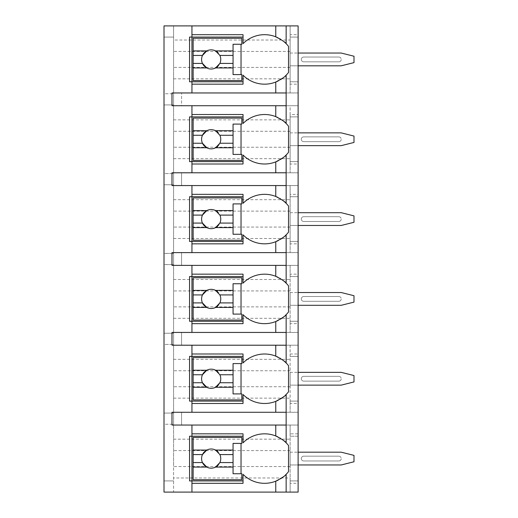 <?xml version="1.0" encoding="UTF-8"?>
<svg xmlns="http://www.w3.org/2000/svg" width="518" height="518" viewBox="0 0 518 518"><rect width="100%" height="100%" fill="white"/><g stroke="black" fill="none" stroke-linecap="round" stroke-linejoin="round"><path stroke-width="0.39" stroke-dasharray="2.59 1.94" d="M290.132 34.68L290.132 40.028L173.582 40.028L173.582 25.9L173.582 37.076L164.005 37.076L164.005 25.9L298.115 25.9L298.115 37.076L298.115 34.68L290.132 34.68L290.132 25.9L298.115 25.9L290.132 25.9L290.132 37.076L298.115 37.076L290.132 37.076L290.132 81.779L298.115 81.779L298.115 116.906L290.132 116.906L298.115 116.906L298.115 114.51L290.132 114.51L290.132 105.73L298.115 105.73L181.565 105.73L181.565 92.955L181.565 105.73L298.115 105.73L290.132 105.73L290.132 161.61L298.115 161.61L298.115 196.736L290.132 196.736L298.115 196.736L298.115 194.341L290.132 194.341L290.132 196.736L290.132 185.561L298.115 185.561L290.132 185.561L290.132 241.44L298.115 241.44L298.115 276.56L290.132 276.56L298.115 276.56L298.115 274.164L290.132 274.164L290.132 276.56L290.132 265.384L298.115 265.384L290.132 265.384L290.132 321.264L298.115 321.264L298.115 356.39L290.132 356.39L298.115 356.39L298.115 353.995L290.132 353.995L290.132 356.39L290.132 345.215L298.115 345.215L290.132 345.215L290.132 401.094L298.115 401.094L298.115 436.221L290.132 436.221L298.115 436.221L298.115 433.825L290.132 433.825L290.132 425.045L298.115 425.045L181.565 425.045L181.565 412.27L181.565 425.045L298.115 425.045L290.132 425.045L290.132 480.924L298.115 480.924L298.115 492.1L290.132 492.1L298.115 492.1L298.115 480.924L290.132 480.924L290.132 492.1L290.132 480.924L298.115 480.924L298.115 436.221L290.132 436.221L298.115 436.221L298.115 412.27L181.565 412.27L298.115 412.27L290.132 412.27L298.115 412.27L298.115 433.825M298.115 403.49L298.115 412.27L298.115 401.094L290.132 401.094L298.115 401.094L290.132 401.094L290.132 412.27L290.132 401.094L290.132 403.49L298.115 403.49L298.115 356.39L290.132 356.39L298.115 356.39L298.115 332.439L290.132 332.439L298.115 332.439L298.115 353.995M298.115 323.659L298.115 332.439L298.115 321.264L290.132 321.264L298.115 321.264L290.132 321.264L290.132 332.439L290.132 321.264L290.132 323.659L298.115 323.659L298.115 276.56L290.132 276.56L298.115 276.56L298.115 252.616L290.132 252.616L298.115 252.616L298.115 274.164M298.115 243.836L298.115 252.616L298.115 241.44L290.132 241.44L298.115 241.44L290.132 241.44L290.132 252.616L290.132 241.44L290.132 243.836L298.115 243.836L298.115 196.736L290.132 196.736L298.115 196.736L298.115 172.785L290.132 172.785L298.115 172.785L298.115 194.341M298.115 164.005L298.115 172.785L298.115 161.61L290.132 161.61L298.115 161.61L290.132 161.61L290.132 172.785L290.132 161.61L290.132 164.005L298.115 164.005L298.115 116.906L290.132 116.906L298.115 116.906L298.115 92.955L181.565 92.955L298.115 92.955L290.132 92.955L298.115 92.955L298.115 114.51M298.115 84.175L298.115 92.955L298.115 81.779L290.132 81.779L298.115 81.779L290.132 81.779L290.132 92.955L290.132 81.779L290.132 84.175L298.115 84.175L298.115 37.076L290.132 37.076L298.115 37.076L298.115 25.9L298.115 34.68M290.132 483.32L290.132 480.924L298.115 480.924L298.115 492.1L173.582 492.1L173.582 477.972L290.132 477.972L290.132 483.32L298.115 483.32M290.132 433.825L290.132 477.972M298.115 464.957L290.132 464.957L290.132 452.188L290.132 464.957L290.132 452.188L290.132 464.957L341.226 464.957L353.995 461.765L341.226 464.957L290.132 464.957L341.226 464.957L353.995 461.765L353.995 455.38L353.995 461.765L353.995 455.38L341.226 452.188L353.995 455.38L341.226 452.188L298.115 452.188M290.132 353.995L290.132 403.49M298.115 385.127L290.132 385.127L290.132 372.358L290.132 385.127L290.132 372.358L290.132 385.127L341.226 385.127L353.995 381.934L341.226 385.127L290.132 385.127L341.226 385.127L353.995 381.934L353.995 375.55L353.995 381.934L353.995 375.55L341.226 372.358L353.995 375.55L341.226 372.358L298.115 372.358M290.132 274.164L290.132 323.659M298.115 305.303L290.132 305.303L290.132 292.528L290.132 305.303L290.132 292.528L290.132 305.303L341.226 305.303L353.995 302.111L341.226 305.303L290.132 305.303L341.226 305.303L353.995 302.111L353.995 295.72L353.995 302.111L353.995 295.72L341.226 292.528L353.995 295.72L341.226 292.528L298.115 292.528M290.132 194.341L290.132 243.836M298.115 225.472L290.132 225.472L290.132 212.697L290.132 225.472L290.132 212.697L290.132 225.472L341.226 225.472L353.995 222.28L341.226 225.472L290.132 225.472L341.226 225.472L353.995 222.28L353.995 215.889L353.995 222.28L353.995 215.889L341.226 212.697L353.995 215.889L341.226 212.697L298.115 212.697M290.132 114.51L290.132 164.005M298.115 145.642L290.132 145.642L290.132 132.873L290.132 145.642L290.132 132.873L290.132 145.642L341.226 145.642L353.995 142.45L341.226 145.642L290.132 145.642L341.226 145.642L353.995 142.45L353.995 136.066L353.995 142.45L353.995 136.066L341.226 132.873L353.995 136.066L341.226 132.873L298.115 132.873M290.132 40.028L290.132 84.175M298.115 65.812L290.132 65.812L290.132 53.043L290.132 65.812L290.132 53.043L290.132 65.812L341.226 65.812L353.995 62.62L341.226 65.812L290.132 65.812L341.226 65.812L353.995 62.62L353.995 56.235L353.995 62.62L353.995 56.235L341.226 53.043L353.995 56.235L341.226 53.043L298.115 53.043M338.83 456.177A2.396 2.396 0 0 1 341.226 458.572A2.396 2.396 0 0 1 338.83 460.968L303.703 460.968A2.396 2.396 0 0 1 301.308 458.572A2.396 2.396 0 0 1 303.703 456.177L338.83 456.177L303.703 456.177A2.396 2.396 0 0 0 301.308 458.572A2.396 2.396 0 0 0 303.703 460.968L338.83 460.968A2.396 2.396 0 0 0 341.226 458.572A2.396 2.396 0 0 0 338.83 456.177L303.703 456.177L338.83 456.177A2.396 2.396 0 0 1 341.226 458.572A2.396 2.396 0 0 1 338.83 460.968A2.396 2.396 0 0 0 341.226 458.572A2.396 2.396 0 0 0 338.83 456.177M290.132 452.188L341.226 452.188L290.132 452.188M303.703 460.968A2.396 2.396 0 0 1 301.308 458.572A2.396 2.396 0 0 1 303.703 456.177A2.396 2.396 0 0 0 301.308 458.572A2.396 2.396 0 0 0 303.703 460.968L338.83 460.968L303.703 460.968M338.83 376.346A2.396 2.396 0 0 1 341.226 378.742A2.396 2.396 0 0 1 338.83 381.138L303.703 381.138A2.396 2.396 0 0 1 301.308 378.742A2.396 2.396 0 0 1 303.703 376.346L338.83 376.346L303.703 376.346A2.396 2.396 0 0 0 301.308 378.742A2.396 2.396 0 0 0 303.703 381.138L338.83 381.138A2.396 2.396 0 0 0 341.226 378.742A2.396 2.396 0 0 0 338.83 376.346L303.703 376.346L338.83 376.346A2.396 2.396 0 0 1 341.226 378.742A2.396 2.396 0 0 1 338.83 381.138A2.396 2.396 0 0 0 341.226 378.742A2.396 2.396 0 0 0 338.83 376.346M290.132 372.358L341.226 372.358L290.132 372.358M303.703 381.138A2.396 2.396 0 0 1 301.308 378.742A2.396 2.396 0 0 1 303.703 376.346A2.396 2.396 0 0 0 301.308 378.742A2.396 2.396 0 0 0 303.703 381.138L338.83 381.138L303.703 381.138M338.83 296.523A2.396 2.396 0 0 1 341.226 298.912A2.396 2.396 0 0 1 338.83 301.308L303.703 301.308A2.396 2.396 0 0 1 301.308 298.912A2.396 2.396 0 0 1 303.703 296.523L338.83 296.523L303.703 296.523A2.396 2.396 0 0 0 301.308 298.912A2.396 2.396 0 0 0 303.703 301.308L338.83 301.308A2.396 2.396 0 0 0 341.226 298.912A2.396 2.396 0 0 0 338.83 296.523L303.703 296.523L338.83 296.523A2.396 2.396 0 0 1 341.226 298.912A2.396 2.396 0 0 1 338.83 301.308A2.396 2.396 0 0 0 341.226 298.912A2.396 2.396 0 0 0 338.83 296.523M290.132 292.528L341.226 292.528L290.132 292.528M303.703 301.308A2.396 2.396 0 0 1 301.308 298.912A2.396 2.396 0 0 1 303.703 296.523A2.396 2.396 0 0 0 301.308 298.912A2.396 2.396 0 0 0 303.703 301.308L338.83 301.308L303.703 301.308M338.83 216.692A2.396 2.396 0 0 1 341.226 219.088A2.396 2.396 0 0 1 338.83 221.477L303.703 221.477A2.396 2.396 0 0 1 301.308 219.088A2.396 2.396 0 0 1 303.703 216.692L338.83 216.692L303.703 216.692A2.396 2.396 0 0 0 301.308 219.088A2.396 2.396 0 0 0 303.703 221.477L338.83 221.477A2.396 2.396 0 0 0 341.226 219.088A2.396 2.396 0 0 0 338.83 216.692L303.703 216.692L338.83 216.692A2.396 2.396 0 0 1 341.226 219.088A2.396 2.396 0 0 1 338.83 221.477A2.396 2.396 0 0 0 341.226 219.088A2.396 2.396 0 0 0 338.83 216.692M290.132 212.697L341.226 212.697L290.132 212.697M303.703 221.477A2.396 2.396 0 0 1 301.308 219.088A2.396 2.396 0 0 1 303.703 216.692A2.396 2.396 0 0 0 301.308 219.088A2.396 2.396 0 0 0 303.703 221.477L338.83 221.477L303.703 221.477M338.83 136.862A2.396 2.396 0 0 1 341.226 139.258A2.396 2.396 0 0 1 338.83 141.654L303.703 141.654A2.396 2.396 0 0 1 301.308 139.258A2.396 2.396 0 0 1 303.703 136.862L338.83 136.862L303.703 136.862A2.396 2.396 0 0 0 301.308 139.258A2.396 2.396 0 0 0 303.703 141.654L338.83 141.654A2.396 2.396 0 0 0 341.226 139.258A2.396 2.396 0 0 0 338.83 136.862L303.703 136.862L338.83 136.862A2.396 2.396 0 0 1 341.226 139.258A2.396 2.396 0 0 1 338.83 141.654A2.396 2.396 0 0 0 341.226 139.258A2.396 2.396 0 0 0 338.83 136.862M290.132 132.873L341.226 132.873L290.132 132.873M303.703 141.654A2.396 2.396 0 0 1 301.308 139.258A2.396 2.396 0 0 1 303.703 136.862A2.396 2.396 0 0 0 301.308 139.258A2.396 2.396 0 0 0 303.703 141.654L338.83 141.654L303.703 141.654M338.83 57.032A2.396 2.396 0 0 1 341.226 59.428A2.396 2.396 0 0 1 338.83 61.823L303.703 61.823A2.396 2.396 0 0 1 301.308 59.428A2.396 2.396 0 0 1 303.703 57.032L338.83 57.032L303.703 57.032A2.396 2.396 0 0 0 301.308 59.428A2.396 2.396 0 0 0 303.703 61.823L338.83 61.823A2.396 2.396 0 0 0 341.226 59.428A2.396 2.396 0 0 0 338.83 57.032L303.703 57.032L338.83 57.032A2.396 2.396 0 0 1 341.226 59.428A2.396 2.396 0 0 1 338.83 61.823A2.396 2.396 0 0 0 341.226 59.428A2.396 2.396 0 0 0 338.83 57.032M290.132 53.043L341.226 53.043L290.132 53.043M303.703 61.823A2.396 2.396 0 0 1 301.308 59.428A2.396 2.396 0 0 1 303.703 57.032A2.396 2.396 0 0 0 301.308 59.428A2.396 2.396 0 0 0 303.703 61.823L338.83 61.823L303.703 61.823M173.582 40.028L173.582 425.045L298.115 425.045L173.582 425.045L173.582 439.173L290.132 439.173M173.582 412.27L298.115 412.27L173.582 412.27M173.582 398.141L290.132 398.141M173.582 345.215L298.115 345.215L173.582 345.215M173.582 359.343L290.132 359.343M173.582 332.439L298.115 332.439L173.582 332.439M173.582 318.311L290.132 318.311M173.582 265.384L298.115 265.384L173.582 265.384M173.582 279.513L290.132 279.513M173.582 252.616L298.115 252.616L173.582 252.616M173.582 238.487L290.132 238.487M173.582 185.561L298.115 185.561L173.582 185.561M173.582 199.689L290.132 199.689M173.582 172.785L298.115 172.785L173.582 172.785M173.582 158.657L290.132 158.657M173.582 105.73L298.115 105.73L173.582 105.73M173.582 119.859L290.132 119.859M173.582 92.955L298.115 92.955L173.582 92.955M173.582 78.827L290.132 78.827M290.132 466.556L173.582 466.556L173.582 477.972M173.582 37.076L173.582 492.1L164.005 492.1L164.005 480.924L173.582 480.924L164.005 480.924L164.005 424.248L173.582 424.248L164.005 424.248L164.005 413.073L173.582 413.073L164.005 413.073L164.005 344.418L173.582 344.418L164.005 344.418L164.005 333.242L173.582 333.242L164.005 333.242L164.005 264.588L173.582 264.588L164.005 264.588L164.005 253.412L173.582 253.412L164.005 253.412L164.005 184.758L173.582 184.758L164.005 184.758L164.005 173.582L173.582 173.582L164.005 173.582L164.005 104.927L173.582 104.927L164.005 104.927L164.005 93.752L173.582 93.752L164.005 93.752L164.005 37.076L173.582 37.076M173.582 439.173L173.582 466.556M290.132 67.411L173.582 67.411M290.132 51.444L173.582 51.444M191.945 105.73L191.945 172.785M191.945 185.561L191.945 252.616M191.945 265.384L191.945 332.439M191.945 345.215L191.945 412.27M191.945 425.045L191.945 492.1M191.945 25.9L191.945 92.955M171.989 105.73L286.143 105.73L286.143 92.955L171.989 92.955L171.989 105.73M189.549 480.924L243.033 480.924L243.033 474.333A30.335 30.335 0 0 0 275.764 481.183M278.211 480.089A30.335 30.335 0 0 0 280.549 478.781M281.656 478.062A30.335 30.335 0 0 0 282.556 477.428M284.136 476.184A30.335 30.335 0 0 0 285.269 475.174M286.143 474.333A30.335 30.335 0 0 0 288.539 471.6L288.539 445.538A30.335 30.335 0 0 0 286.143 442.812M243.033 480.924L243.033 483.32M189.549 436.221L243.033 436.221L243.033 433.825M275.764 435.962A30.335 30.335 0 0 0 243.033 442.812L243.033 436.221M283.158 440.17A30.335 30.335 0 0 0 281.63 439.063M281.604 439.044A30.335 30.335 0 0 0 280.652 438.429M279.843 437.943A30.335 30.335 0 0 0 277.862 436.881M241.835 479.726L241.835 473.737L241.038 473.737L241.038 443.402L241.835 443.402L241.835 437.419L193.143 437.419L193.143 479.726L241.835 479.726M241.038 443.402L233.055 443.402L233.055 473.737L241.038 473.737M206.779 467.081A9.577 9.577 0 0 0 215.585 467.081M218.311 464.97A9.577 9.577 0 0 0 218.311 452.169M215.585 450.064A9.577 9.577 0 0 0 206.779 450.064M202.473 454.577A9.577 9.577 0 0 0 202.473 462.561M243.033 34.68L243.033 37.076L189.549 37.076M275.764 82.038A30.335 30.335 0 0 1 243.033 75.188L243.033 81.779L189.549 81.779M276.638 37.179A30.335 30.335 0 0 0 243.033 43.667L243.033 37.076M286.143 75.188A30.335 30.335 0 0 0 288.539 72.462L288.539 46.4A30.335 30.335 0 0 0 286.143 43.667M283.158 41.026A30.335 30.335 0 0 0 281.63 39.918M281.604 39.905A30.335 30.335 0 0 0 280.652 39.284M279.843 38.798A30.335 30.335 0 0 0 277.862 37.736M278.211 80.944A30.335 30.335 0 0 0 280.549 79.636M281.656 78.917A30.335 30.335 0 0 0 282.556 78.283M284.136 77.04A30.335 30.335 0 0 0 285.269 76.029M241.835 80.581L241.835 74.598L241.038 74.598L241.038 44.263L241.835 44.263L241.835 38.274L193.143 38.274L193.143 80.581L241.835 80.581M243.033 81.779L243.033 84.175M241.038 44.263L233.055 44.263L233.055 74.598L241.038 74.598M206.779 67.936A9.577 9.577 0 0 0 215.585 67.936M218.311 65.831A9.577 9.577 0 0 0 218.311 53.03M215.585 50.919A9.577 9.577 0 0 0 206.779 50.919M202.473 55.439A9.577 9.577 0 0 0 202.473 63.423M171.989 425.045L286.143 425.045L286.143 412.27L171.989 412.27L171.989 425.045M189.549 401.094L243.033 401.094L243.033 403.49M189.549 356.39L243.033 356.39L243.033 353.995M276.638 356.494A30.335 30.335 0 0 0 243.033 362.988L243.033 356.39M286.143 394.502A30.335 30.335 0 0 0 288.539 391.776L288.539 365.714A30.335 30.335 0 0 0 286.143 362.988M283.158 360.347A30.335 30.335 0 0 0 281.63 359.233M281.604 359.22A30.335 30.335 0 0 0 280.652 358.598M279.843 358.113A30.335 30.335 0 0 0 277.862 357.051M243.033 401.094L243.033 394.502A30.335 30.335 0 0 0 275.764 401.359M278.211 400.259A30.335 30.335 0 0 0 280.549 398.951M281.656 398.232A30.335 30.335 0 0 0 282.556 397.597M284.136 396.354A30.335 30.335 0 0 0 285.269 395.344M241.835 399.896L241.835 393.913L241.038 393.913L241.038 363.578L241.835 363.578L241.835 357.588L193.143 357.588L193.143 399.896L241.835 399.896M241.038 363.578L233.055 363.578L233.055 393.913L241.038 393.913M206.779 387.25A9.577 9.577 0 0 0 215.585 387.25M218.311 385.146A9.577 9.577 0 0 0 218.311 372.345M215.585 370.234A9.577 9.577 0 0 0 206.779 370.234M202.473 374.754A9.577 9.577 0 0 0 202.473 382.737M171.989 345.215L286.143 345.215L286.143 332.439L171.989 332.439L171.989 345.215M189.549 321.264L243.033 321.264L243.033 323.659M189.549 276.56L243.033 276.56L243.033 274.164M276.638 276.664A30.335 30.335 0 0 0 243.033 283.158L243.033 276.56M286.143 314.672A30.335 30.335 0 0 0 288.539 311.946L288.539 285.884A30.335 30.335 0 0 0 286.143 283.158M283.158 280.516A30.335 30.335 0 0 0 281.63 279.409M281.604 279.39A30.335 30.335 0 0 0 280.652 278.768M279.843 278.283A30.335 30.335 0 0 0 277.862 277.227M243.033 321.264L243.033 314.672A30.335 30.335 0 0 0 275.764 321.529M278.211 320.428A30.335 30.335 0 0 0 280.549 319.12M281.656 318.402A30.335 30.335 0 0 0 282.556 317.767M284.136 316.524A30.335 30.335 0 0 0 285.269 315.514M241.835 320.072L241.835 314.083L241.038 314.083L241.038 283.747L241.835 283.747L241.835 277.758L193.143 277.758L193.143 320.072L241.835 320.072M241.038 283.747L233.055 283.747L233.055 314.083L241.038 314.083M206.779 307.42A9.577 9.577 0 0 0 215.585 307.42M218.311 305.316A9.577 9.577 0 0 0 218.311 292.515M215.585 290.404A9.577 9.577 0 0 0 206.779 290.404M202.473 294.923A9.577 9.577 0 0 0 202.473 302.907M171.989 265.384L286.143 265.384L286.143 252.616L171.989 252.616L171.989 265.384M189.549 241.44L243.033 241.44L243.033 243.836M189.549 196.736L243.033 196.736L243.033 194.341M276.638 196.834A30.335 30.335 0 0 0 243.033 203.328L243.033 196.736M286.143 234.842A30.335 30.335 0 0 0 288.539 232.116L288.539 206.054A30.335 30.335 0 0 0 286.143 203.328M283.158 200.686A30.335 30.335 0 0 0 281.63 199.579M281.604 199.559A30.335 30.335 0 0 0 280.652 198.944M279.843 198.452A30.335 30.335 0 0 0 277.862 197.397M243.033 241.44L243.033 234.842A30.335 30.335 0 0 0 275.764 241.699M278.211 240.598A30.335 30.335 0 0 0 280.549 239.297M281.656 238.571A30.335 30.335 0 0 0 282.556 237.937M284.136 236.694A30.335 30.335 0 0 0 285.269 235.69M241.835 240.242L241.835 234.253L241.038 234.253L241.038 203.917L241.835 203.917L241.835 197.928L193.143 197.928L193.143 240.242L241.835 240.242M241.038 203.917L233.055 203.917L233.055 234.253L241.038 234.253M206.779 227.596A9.577 9.577 0 0 0 215.585 227.596M218.311 225.485A9.577 9.577 0 0 0 218.311 212.684M215.585 210.58A9.577 9.577 0 0 0 206.779 210.58M202.473 215.093A9.577 9.577 0 0 0 202.473 223.077M171.989 185.561L286.143 185.561L286.143 172.785L171.989 172.785L171.989 185.561M189.549 161.61L243.033 161.61L243.033 164.005M189.549 116.906L243.033 116.906L243.033 114.51M276.638 117.003A30.335 30.335 0 0 0 243.033 123.498L243.033 116.906M286.143 155.011A30.335 30.335 0 0 0 288.539 152.286L288.539 126.224A30.335 30.335 0 0 0 286.143 123.498M283.158 120.856A30.335 30.335 0 0 0 281.63 119.749M281.604 119.729A30.335 30.335 0 0 0 280.652 119.114M279.843 118.628A30.335 30.335 0 0 0 277.862 117.567M243.033 161.61L243.033 155.011A30.335 30.335 0 0 0 275.764 161.869M278.211 160.774A30.335 30.335 0 0 0 280.549 159.466M281.656 158.748A30.335 30.335 0 0 0 282.556 158.113M284.136 156.87A30.335 30.335 0 0 0 285.269 155.86M241.835 160.412L241.835 154.422L241.038 154.422L241.038 124.087L241.835 124.087L241.835 118.104L193.143 118.104L193.143 160.412L241.835 160.412M241.038 124.087L233.055 124.087L233.055 154.422L241.038 154.422M206.779 147.766A9.577 9.577 0 0 0 215.585 147.766M218.311 145.655A9.577 9.577 0 0 0 218.311 132.854M215.585 130.75A9.577 9.577 0 0 0 206.779 130.75M202.473 135.263A9.577 9.577 0 0 0 202.473 143.246M290.132 450.589L173.582 450.589M290.132 386.726L173.582 386.726M290.132 370.758L173.582 370.758M290.132 306.896L173.582 306.896M290.132 290.935L173.582 290.935M290.132 227.065L173.582 227.065M290.132 211.104L173.582 211.104M290.132 147.242L173.582 147.242M290.132 131.274L173.582 131.274M298.115 345.215L181.565 345.215L181.565 332.439L181.565 345.215L298.115 345.215M298.115 332.439L181.565 332.439L298.115 332.439M298.115 265.384L181.565 265.384L181.565 252.616L181.565 265.384L298.115 265.384M298.115 252.616L181.565 252.616L298.115 252.616M298.115 185.561L181.565 185.561L181.565 172.785L181.565 185.561L298.115 185.561M298.115 172.785L181.565 172.785L298.115 172.785"/><path stroke-width="0.78" d="M285.269 475.174A30.335 30.335 0 0 0 286.143 474.333L286.143 492.1L298.115 492.1L298.115 25.9L164.005 25.9L164.005 492.1L191.945 492.1L191.945 433.825L243.033 433.825L243.033 442.812A30.335 30.335 0 0 1 275.764 435.962C282.142 439.303 285.606 441.582 286.143 442.812A30.335 30.335 0 0 0 283.158 440.17M298.115 452.188L341.226 452.188L353.995 455.38L353.995 461.765L341.226 464.957L298.115 464.957M298.115 372.358L341.226 372.358L353.995 375.55L353.995 381.934L341.226 385.127L298.115 385.127M298.115 292.528L341.226 292.528L353.995 295.72L353.995 302.111L341.226 305.303L298.115 305.303M298.115 212.697L341.226 212.697L353.995 215.889L353.995 222.28L341.226 225.472L298.115 225.472M298.115 132.873L341.226 132.873L353.995 136.066L353.995 142.45L341.226 145.642L298.115 145.642M298.115 53.043L341.226 53.043L353.995 56.235L353.995 62.62L341.226 65.812L298.115 65.812M275.764 105.73L275.764 116.641A30.335 30.335 0 0 0 275.764 116.641C282.142 119.982 285.606 122.267 286.143 123.498L286.143 105.73L171.989 105.73L171.989 92.955L286.143 92.955L286.143 75.188C285.891 76.191 282.433 78.477 275.764 82.038A30.335 30.335 0 0 0 278.211 80.944M285.269 155.86A30.335 30.335 0 0 0 286.143 155.011C285.891 156.022 282.433 158.307 275.764 161.869A30.335 30.335 0 0 1 243.033 155.011L243.033 164.005L191.945 164.005L191.945 161.61L189.549 161.61L189.549 116.906L191.945 116.906L191.945 114.51L243.033 114.51L243.033 123.498A30.335 30.335 0 0 1 275.764 116.641M191.945 164.005L191.945 172.785L171.989 172.785L171.989 185.561L191.945 185.561L191.945 194.341L243.033 194.341L243.033 203.328A30.335 30.335 0 0 1 275.764 196.471C282.142 199.812 285.606 202.098 286.143 203.328A30.335 30.335 0 0 0 283.158 200.686M285.269 235.69A30.335 30.335 0 0 0 286.143 234.842C285.891 235.852 282.433 238.138 275.764 241.699A30.335 30.335 0 0 1 243.033 234.842L243.033 243.836L191.945 243.836L191.945 241.44L189.549 241.44L189.549 196.736L191.945 196.736L191.945 194.341M191.945 243.836L191.945 252.616L171.989 252.616L171.989 265.384L191.945 265.384L191.945 274.164L243.033 274.164L243.033 283.158A30.335 30.335 0 0 1 275.764 276.301C282.142 279.642 285.606 281.928 286.143 283.158A30.335 30.335 0 0 0 283.158 280.516M285.269 315.514A30.335 30.335 0 0 0 286.143 314.672C285.891 315.676 282.433 317.961 275.764 321.529A30.335 30.335 0 0 1 243.033 314.672L243.033 323.659L191.945 323.659L191.945 321.264L189.549 321.264L189.549 276.56L191.945 276.56L191.945 274.164M191.945 323.659L191.945 332.439L171.989 332.439L171.989 345.215L191.945 345.215L191.945 353.995L243.033 353.995L243.033 362.988A30.335 30.335 0 0 1 275.764 356.131C282.142 359.473 285.606 361.758 286.143 362.988A30.335 30.335 0 0 0 283.158 360.347M285.269 395.344A30.335 30.335 0 0 0 286.143 394.502C285.891 395.506 282.433 397.792 275.764 401.359A30.335 30.335 0 0 1 243.033 394.502L243.033 403.49L191.945 403.49L191.945 401.094L189.549 401.094L189.549 356.39L191.945 356.39L191.945 353.995M191.945 403.49L191.945 412.27L171.989 412.27L171.989 425.045L191.945 425.045L191.945 433.825M243.033 480.924L189.549 480.924L189.549 436.221L243.033 436.221M275.764 92.955L275.764 82.038A30.335 30.335 0 0 1 243.033 75.188L243.033 84.175L191.945 84.175L191.945 81.779L189.549 81.779L189.549 37.076L191.945 37.076L191.945 34.68L243.033 34.68L243.033 43.667A30.335 30.335 0 0 1 275.764 36.817C282.142 40.158 285.606 42.444 286.143 43.667A30.335 30.335 0 0 0 283.158 41.026M286.143 492.1L191.945 492.1M191.945 425.045L286.143 425.045L286.143 442.812A30.335 30.335 0 0 1 288.539 445.538L288.539 471.6A30.335 30.335 0 0 1 286.143 474.333C285.891 475.336 282.433 477.622 275.764 481.183A30.335 30.335 0 0 0 278.211 480.089M286.143 25.9L286.143 43.667A30.335 30.335 0 0 1 288.539 46.4L288.539 72.462A30.335 30.335 0 0 1 285.269 76.029M191.945 345.215L286.143 345.215L286.143 362.988A30.335 30.335 0 0 1 288.539 365.714L288.539 391.776A30.335 30.335 0 0 1 286.143 394.502L286.143 412.27L191.945 412.27M191.945 265.384L286.143 265.384L286.143 283.158A30.335 30.335 0 0 1 288.539 285.884L288.539 311.946A30.335 30.335 0 0 1 286.143 314.672L286.143 332.439L191.945 332.439M191.945 185.561L286.143 185.561L286.143 203.328A30.335 30.335 0 0 1 288.539 206.054L288.539 232.116A30.335 30.335 0 0 1 286.143 234.842L286.143 252.616L191.945 252.616M283.158 120.856A30.335 30.335 0 0 1 288.539 126.224L288.539 152.286A30.335 30.335 0 0 1 286.143 155.011L286.143 172.785L191.945 172.785M191.945 483.32L243.033 483.32L243.033 474.333A30.335 30.335 0 0 0 275.764 481.183L275.764 492.1M280.549 478.781A30.335 30.335 0 0 0 281.656 478.062M282.556 477.428A30.335 30.335 0 0 0 284.136 476.184M286.143 105.73L286.143 92.955M286.143 425.045L286.143 412.27M286.143 345.215L286.143 332.439M286.143 265.384L286.143 252.616M286.143 185.561L286.143 172.785M191.945 25.9L191.945 34.68M191.945 105.73L191.945 114.51M191.945 84.175L191.945 92.955M280.652 438.429A30.335 30.335 0 0 0 279.843 437.943M277.862 436.881A30.335 30.335 0 0 0 275.764 435.962L275.764 425.045M193.143 450.064L193.143 437.419L241.835 437.419L241.835 443.402L233.055 443.402L233.055 450.064L215.585 450.064A9.577 9.577 0 0 0 206.779 450.064L193.143 450.064L193.143 462.561L202.473 462.561L206.779 467.081L193.143 467.081L193.143 479.726L241.835 479.726L241.835 473.737L233.055 473.737L233.055 467.081L215.585 467.081L219.891 462.561L233.055 462.561L233.055 467.081M193.143 454.577L202.473 454.577A9.577 9.577 0 0 1 206.779 450.064L202.473 454.577A9.577 9.577 0 0 0 218.311 464.97M233.055 450.064L233.055 462.561M219.891 462.561L219.891 462.561A9.577 9.577 0 0 0 219.891 454.577L233.055 454.577M219.891 454.577L215.585 450.064A9.577 9.577 0 0 1 218.311 452.169M241.038 473.737L241.038 443.402M193.143 462.561L193.143 467.081M243.033 81.779L191.945 81.779L191.945 37.076L243.033 37.076M280.652 39.284A30.335 30.335 0 0 0 279.843 38.798M277.862 37.736A30.335 30.335 0 0 0 276.638 37.179M275.764 36.817L275.764 25.9M280.549 79.636A30.335 30.335 0 0 0 281.656 78.917M282.556 78.283A30.335 30.335 0 0 0 284.136 77.04M193.143 50.919L193.143 38.274L241.835 38.274L241.835 44.263L233.055 44.263L233.055 50.919L215.585 50.919A9.577 9.577 0 0 0 206.779 50.919L193.143 50.919L193.143 63.423L202.473 63.423L206.779 67.936L193.143 67.936L193.143 80.581L241.835 80.581L241.835 74.598L233.055 74.598L233.055 67.936L215.585 67.936L219.891 63.423L233.055 63.423L233.055 67.936M193.143 55.439L202.473 55.439A9.577 9.577 0 0 1 206.779 50.919L202.473 55.439A9.577 9.577 0 0 0 218.311 65.831M233.055 50.919L233.055 63.423M219.891 63.423L219.891 63.423A9.577 9.577 0 0 0 219.891 55.439L233.055 55.439M219.891 55.439L215.585 50.919A9.577 9.577 0 0 1 218.311 53.03M241.038 74.598L241.038 44.263M193.143 63.423L193.143 67.936M243.033 401.094L191.945 401.094L191.945 356.39L243.033 356.39M280.652 358.598A30.335 30.335 0 0 0 279.843 358.113M277.862 357.051A30.335 30.335 0 0 0 276.638 356.494M275.764 356.131L275.764 345.215M275.764 412.27L275.764 401.359A30.335 30.335 0 0 0 278.211 400.259M280.549 398.951A30.335 30.335 0 0 0 281.656 398.232M282.556 397.597A30.335 30.335 0 0 0 284.136 396.354M193.143 370.234L193.143 357.588L241.835 357.588L241.835 363.578L233.055 363.578L233.055 370.234L215.585 370.234A9.577 9.577 0 0 0 206.779 370.234L193.143 370.234L193.143 382.737L202.473 382.737L206.779 387.25L193.143 387.25L193.143 399.896L241.835 399.896L241.835 393.913L233.055 393.913L233.055 387.25L215.585 387.25L219.891 382.737L233.055 382.737L233.055 387.25M193.143 374.754L202.473 374.754A9.577 9.577 0 0 1 206.779 370.234L202.473 374.754A9.577 9.577 0 0 0 218.311 385.146M233.055 370.234L233.055 382.737M219.891 382.737L219.891 382.737A9.577 9.577 0 0 0 219.891 374.754L233.055 374.754M219.891 374.754L215.585 370.234A9.577 9.577 0 0 1 218.311 372.345M241.038 393.913L241.038 363.578M193.143 382.737L193.143 387.25M243.033 321.264L191.945 321.264L191.945 276.56L243.033 276.56M280.652 278.768A30.335 30.335 0 0 0 279.843 278.283M277.862 277.227A30.335 30.335 0 0 0 276.638 276.664M275.764 276.301L275.764 265.384M275.764 332.439L275.764 321.529A30.335 30.335 0 0 0 278.211 320.428M280.549 319.12A30.335 30.335 0 0 0 281.656 318.402M282.556 317.767A30.335 30.335 0 0 0 284.136 316.524M193.143 290.404L193.143 277.758L241.835 277.758L241.835 283.747L233.055 283.747L233.055 290.404L215.585 290.404A9.577 9.577 0 0 0 206.779 290.404L193.143 290.404L193.143 302.907L202.473 302.907L206.779 307.42L193.143 307.42L193.143 320.072L241.835 320.072L241.835 314.083L233.055 314.083L233.055 307.42L215.585 307.42L219.891 302.907L233.055 302.907L233.055 307.42M193.143 294.923L202.473 294.923A9.577 9.577 0 0 1 206.779 290.404L202.473 294.923A9.577 9.577 0 0 0 218.311 305.316M233.055 290.404L233.055 302.907M219.891 302.907L219.891 302.907A9.577 9.577 0 0 0 219.891 294.923L233.055 294.923M219.891 294.923L215.585 290.404A9.577 9.577 0 0 1 218.311 292.515M241.038 314.083L241.038 283.747M193.143 302.907L193.143 307.42M243.033 241.44L191.945 241.44L191.945 196.736L243.033 196.736M280.652 198.944A30.335 30.335 0 0 0 279.843 198.452M277.862 197.397A30.335 30.335 0 0 0 276.638 196.834M275.764 196.471L275.764 185.561M275.764 252.616L275.764 241.699A30.335 30.335 0 0 0 278.211 240.598M280.549 239.297A30.335 30.335 0 0 0 281.656 238.571M282.556 237.937A30.335 30.335 0 0 0 284.136 236.694M193.143 210.58L193.143 197.928L241.835 197.928L241.835 203.917L233.055 203.917L233.055 210.58L215.585 210.58A9.577 9.577 0 0 0 206.779 210.58L193.143 210.58L193.143 223.077L202.473 223.077L206.779 227.596L193.143 227.596L193.143 240.242L241.835 240.242L241.835 234.253L233.055 234.253L233.055 227.596L215.585 227.596L219.891 223.077L233.055 223.077L233.055 227.596M193.143 215.093L202.473 215.093A9.577 9.577 0 0 1 206.779 210.58L202.473 215.093A9.577 9.577 0 0 0 218.311 225.485M233.055 210.58L233.055 223.077M219.891 223.077L219.891 223.077A9.577 9.577 0 0 0 219.891 215.093L233.055 215.093M219.891 215.093L215.585 210.58A9.577 9.577 0 0 1 218.311 212.684M241.038 234.253L241.038 203.917M193.143 223.077L193.143 227.596M243.033 161.61L191.945 161.61L191.945 116.906L243.033 116.906M280.652 119.114A30.335 30.335 0 0 0 279.843 118.628M277.862 117.567A30.335 30.335 0 0 0 276.638 117.003M275.764 172.785L275.764 161.869A30.335 30.335 0 0 0 278.211 160.774M280.549 159.466A30.335 30.335 0 0 0 281.656 158.748M282.556 158.113A30.335 30.335 0 0 0 284.136 156.87M193.143 130.75L193.143 118.104L241.835 118.104L241.835 124.087L233.055 124.087L233.055 130.75L215.585 130.75A9.577 9.577 0 0 0 206.779 130.75L193.143 130.75L193.143 143.246L202.473 143.246L206.779 147.766L193.143 147.766L193.143 160.412L241.835 160.412L241.835 154.422L233.055 154.422L233.055 147.766L215.585 147.766L219.891 143.246L233.055 143.246L233.055 147.766M193.143 135.263L202.473 135.263A9.577 9.577 0 0 1 206.779 130.75L202.473 135.263A9.577 9.577 0 0 0 218.311 145.655M233.055 130.75L233.055 143.246M219.891 143.246L219.891 143.246A9.577 9.577 0 0 0 219.891 135.263L233.055 135.263M219.891 135.263L215.585 130.75A9.577 9.577 0 0 1 218.311 132.854M241.038 154.422L241.038 124.087M193.143 143.246L193.143 147.766"/></g></svg>
